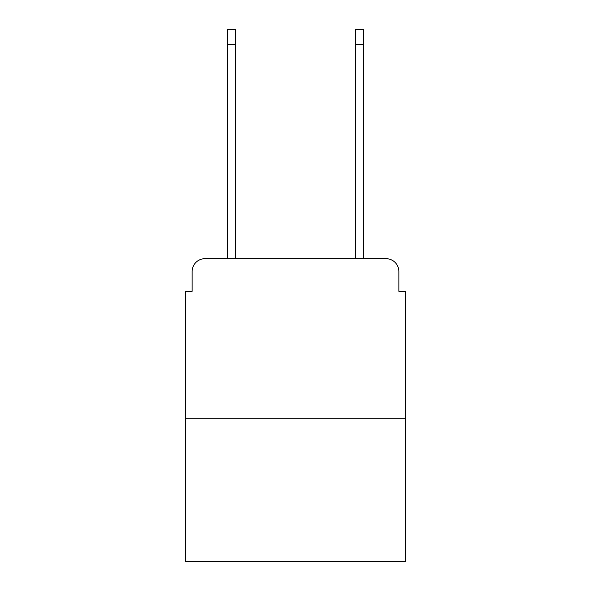 <?xml version="1.0" encoding="UTF-8"?>
<svg xmlns="http://www.w3.org/2000/svg" width="591" height="591" viewBox="0 0 591 591"><rect width="100%" height="100%" fill="white"/><g stroke="black" fill="none" stroke-linecap="round" stroke-linejoin="round"><path stroke-width="0.89" d="M192.127 271.498L192.127 291.341L192.127 271.498A12.803 12.803 0 0 1 204.929 258.695L227.336 258.695L227.336 29.55L235.654 29.55L235.654 258.695L245.575 258.695M405.271 418.716L185.729 418.716L185.729 561.45L405.271 561.45L405.271 291.341L398.873 291.341L398.873 271.498A12.803 12.803 0 0 0 386.071 258.695L204.929 258.695M185.729 418.716L185.729 291.341L192.127 291.341M345.425 258.695L355.346 258.695L355.346 29.55L363.664 29.55L363.664 258.695L386.071 258.695M398.873 291.341L398.873 271.498M227.336 44.273L235.654 44.273M363.664 44.273L355.346 44.273"/></g></svg>
